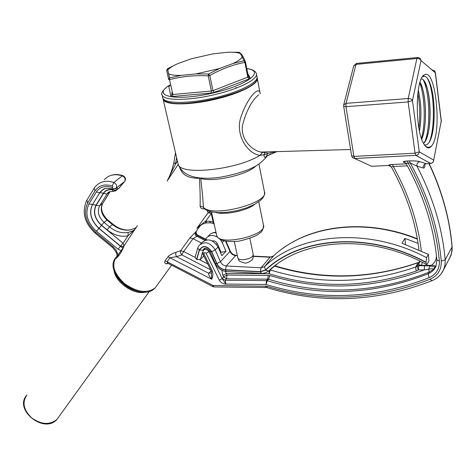 <?xml version="1.0" encoding="UTF-8"?>
<svg xmlns="http://www.w3.org/2000/svg" width="476" height="476" viewBox="0 0 476 476"><rect width="100%" height="100%" fill="white"/><g stroke="black" fill="none" stroke-linecap="round" stroke-linejoin="round"><path stroke-width="0.71" d="M206.358 222.941L205.965 222.97L205.067 221.518L196.85 228.337L201.062 224.874M207.084 210.44L208.161 212.707L196.85 228.337L202.294 224.154M179.88 168.099C182.403 175.186 188.912 178.565 199.408 178.226C200.075 188.722 200.313 197.962 200.116 205.959C200.366 208.22 201.848 209.178 204.555 208.821M173.871 162.536L175.412 164.232L167.409 180.505M118.649 255.91L121.481 251.679L123.706 247.032L118.078 254.844L116.049 258.474L118.649 255.91L115.918 249.823L113.044 246.663L112.675 247.603M168.034 263.317L167.356 262.966L167.189 261.639L170.045 257.665L176.602 256.677L181.761 254.88L180.41 252.863L180.642 250.721L183.671 251.506L192.982 238.702L196.844 236.292C195.178 235.126 194.708 233.781 195.446 232.252L189.936 237.887L180.642 250.721L173.597 253.113L169.884 255.011L168.367 256.284L165.13 260.729C164.16 263.085 165.047 264.073 167.796 263.68L168.433 263.52M266.697 152.165L267.417 153.57L276.258 151.63M270.915 154.01L266.584 156.11L265.935 156.699L265.715 157.211L266.358 156.592M276.913 151.612L266.59 156.11L267.417 153.57L263.972 154.754C264.204 157.068 264.787 157.889 265.715 157.211M350.604 149.512L260.687 152.076L265.12 152.57L263.972 154.754L260.051 155.319L262.484 152.391L260.687 152.076C251.691 150.113 240.618 139.45 242.445 125.599C246.253 110.902 251.655 100.65 258.652 94.831M266.393 152.153L262.484 152.391M212.463 271.219L204.002 254.047L202.901 254.107L211.35 271.249L211.689 279.257C212.897 276.812 213.159 274.128 212.463 271.219L211.308 271.159M204.002 254.047C203.984 252.351 204.692 252.137 206.138 253.416L219.317 280.203L222.173 278.609L209.029 251.822C207.108 249.18 205.15 248.722 203.157 250.447L202.859 254.029M219.317 280.203C220.923 282.726 223.143 284.017 225.981 284.071L222.173 278.609L225.207 280.263L226.481 278.823L223.637 276.949L222.357 278.377M390.005 165.624L388.868 165.446M391.32 166.909L388.803 165.481M391.486 167.177L391.284 166.808L393.301 166.511L392.486 164.5C389.588 164.672 388.303 164.999 388.63 165.481L371.577 166.285L352.502 157.52M406.093 163.084L405.653 162.875M406.272 163.798L406.046 163.387L408.152 163.066L407.355 160.995C403.374 161.305 402.309 161.78 404.154 162.423M439.348 261.038L436.879 260.009L435.873 266.411C434.35 269.749 431.821 272.183 428.269 273.724C374.517 294.84 320.878 297.173 267.363 280.709L265.983 284.458L266.524 280.578L225.207 280.263L225.981 284.071L265.983 284.458C320.175 301.219 374.547 298.964 429.096 277.692C436.248 274.36 439.663 268.809 439.348 261.038C436.367 228.105 425.966 195.446 408.152 163.066L410.235 162.965L409.455 160.9L407.355 160.995L409.455 160.9C414.049 160.775 417.5 161.031 419.808 161.673L419.892 161.667C417.535 161.025 414.049 160.769 409.437 160.894M165.13 260.729L212.986 285.451L266.875 286.255C321.098 302.807 375.493 300.469 430.066 279.239C437.866 275.616 441.597 269.571 441.258 261.098C438.307 228.135 427.966 195.422 410.235 162.965L416.94 166.106C416.649 163.75 417.607 162.274 419.808 161.673L426.216 163.708L419.892 161.667M428.947 163.577C442.02 191.358 449.719 219.15 452.051 246.967L445.173 259.807C442.43 228.45 433.017 197.219 416.94 166.106L423.253 168.022C423.003 165.719 423.961 164.28 426.133 163.714L424.467 164.779M423.253 168.022C424.3 168.266 424.836 167.475 424.872 165.654L424.491 164.934M426.758 163.685L430.572 163.5C432.446 163.149 433.493 162.03 433.701 160.126L441.3 120.839L435.397 72.602M419.546 262.663L419.207 263.085M435.088 267.131L429.685 265.917L428.805 269.148C431.934 268.571 433.535 268.613 433.594 269.273L435.314 266.721C435.177 265.733 433.844 265.275 431.315 265.34L421.623 265.34L418.047 264.531L417.018 266.31L415.59 267.084C366.847 283.809 318.462 284.773 270.428 269.981L269.041 273.706L269.249 270.439M221.84 270.261L222.893 275.425L226.314 273.527L225.297 271.374M222.893 275.425L223.637 276.949L227.058 275.045L226.314 273.527L269.041 273.706C317.7 288.765 366.764 287.879 416.238 271.046L418.362 269.898L424.181 269.916L424.574 265.757L418.767 265.751L418.362 269.898L417.018 266.31L418.767 265.751L419.243 264.918M269.94 275.509L227.058 275.045L226.481 278.823L267.726 279.115L266.524 280.578L267.363 280.709L268.565 279.245L269.94 275.509C321.151 291.145 372.565 289.277 424.181 269.916L428.805 269.148L429.138 272.147L428.269 273.724L429.096 277.692M167.867 263.228L212.927 286.671M211.618 272.915L208.708 273.295C208.25 274.343 209.244 276.33 211.689 279.257L167.986 256.748M204.793 240.344L196.844 236.292L197.564 235.584L197.516 235.037C196.32 233.99 195.922 232.812 196.302 231.503L195.446 232.252M201.467 243.04L192.982 238.702L189.936 237.887M206.132 239.952L197.564 235.584C195.886 234.513 195.38 233.216 196.047 231.693L195.684 232.032M168.07 263.335L167.796 263.68M211.088 270.725L208.708 273.295L176.602 256.677L175.65 254.541L175.947 252.369M210.916 222.845L210.475 222.851L209.458 221.197L205.644 221.286L206.661 222.935L207.12 222.923M213.254 223.417L213.111 221.953L209.458 221.197M213.873 222.768L213.111 221.953L211.249 213.581L208.161 212.707L210.559 211.659M211.838 213.599L211.249 213.581L205.644 221.286L205.067 221.518M211.427 211.868L211.54 212.278L209.708 211.909L211.546 212.302M200.116 205.959L203.377 207.209C202.943 198.962 202.056 189.377 200.723 178.446L199.331 177.917M203.877 208.167L203.377 207.209C211.784 218.27 270.725 202.83 264.341 191.316L258.92 164.006M256.017 165.821C247.895 174.704 213.302 182.6 200.723 178.446L200.604 178.042M124.016 182.064L122.088 184.123M118.929 188.264L118.304 188.722M110.069 191.572L102.56 203.585C99.936 209.208 101.388 214.676 106.921 219.983L112.395 224.499C118.536 229.295 124.789 231.033 131.156 229.724L131.727 229.569M131.156 229.724L135.874 227.724M119.506 187.514L118.786 188.401M115.275 191.072L119.03 188.145L124.468 181.612M115.882 190.697L116.305 190.198L112.259 189.757C108.397 189.281 105.488 190.501 103.536 193.417L96.188 205.269C93.022 212.117 94.813 218.781 101.561 225.255L107.058 229.795C113.895 235.203 120.874 237.215 128.002 235.816L135.315 228.944C134.012 230.449 131.614 231.592 128.121 232.371L128.002 235.816L123.058 243.236L124.123 245.681L137.391 225.66M115.311 188.811L115.775 188.532M128.121 232.371C121.802 233.579 115.609 231.758 109.528 226.903L107.058 229.795M115.716 190.805L112.735 189.632C108.582 188.948 105.458 190.162 103.357 193.274L99.883 192.601L92.558 204.484C88.81 212.653 90.958 220.59 98.99 228.29L120.589 246.134L122.606 246.538L124.123 245.681L123.706 247.032C122.832 247.877 121.773 247.621 120.535 246.276L98.877 228.385C90.845 220.68 88.697 212.742 92.439 204.573L100.62 191.507L104.613 188.692M113.419 189.186L112.836 189.585M121.481 251.679L120.91 250.614L118.06 249.186L123.058 243.236L101.465 225.404L96.396 231.276L118.06 249.186M113.044 246.663L95.718 232.342L95.325 233.252L112.616 247.55C116.263 251.59 117.649 254.63 116.775 256.671L116.049 258.474L116.834 256.302M351.603 155.729L353.9 156.402L345.975 106.695L343.672 106.285L343.714 104.887L346.052 103.357L355.994 64.385L353.686 65.986L343.737 104.785M417.321 57.531L356.905 63.385L355.994 64.385L416.893 58.506L417.684 57.495L418.493 57.56L420.332 58.554L421.016 60.571L435.302 72.798L441.228 121.166L433.701 160.126L419.273 151.814L412.466 100.579L408.158 101.935L345.975 106.695L346.052 103.357L408.224 98.496C410.342 98.478 411.752 99.175 412.466 100.579L421.016 60.571C420.332 59.143 418.957 58.459 416.893 58.506L408.224 98.496L408.158 101.935L415.054 153.201L415.863 155.366L430.726 163.488M434.963 71.346L435.302 72.798L434.439 70.656L432.16 69.889M419.273 151.814C419.053 153.802 417.964 154.98 416.018 155.355L354.828 158.496L353.9 156.402L415.054 153.201L419.273 151.814M425.651 146.459C427.841 148.411 429.911 148.125 431.869 145.602C429.215 149.232 426.46 148.536 423.592 143.52C414.798 129.234 415.364 78.284 424.318 74.91C435.671 66.961 442.329 132.649 431.869 145.602C429.763 147.655 427.555 147.792 425.247 146.013M260.277 93.748C259.45 85.168 248.103 96.664 241.516 115.359C233.93 134.494 248.008 154.188 260.051 155.319C236.816 169.944 180.273 175.769 178.161 164.315L177.845 162.959M257.129 77.737L257.159 77.808C259.914 83.282 240.588 93.457 214.956 99.383C189.359 105.38 165.422 105.267 163.214 99.668L162.959 98.395M424.277 144.692C425.949 145.353 427.507 144.644 428.953 142.562C435.558 133.857 435.903 98.746 430.078 83.722C427.853 77.743 425.467 75.375 422.92 76.612L422.242 77.106M425.592 140.503L423.509 143.371C433.124 136.13 431.333 83.764 422.474 79.266L421.314 78.814L422.474 79.266C423.878 80.224 425.175 82.354 426.359 85.662C431.286 98.734 431.446 128.389 426.085 139.504M419.993 82.283L421.766 86.239C426.597 99.121 426.859 127.723 421.706 139.165C427.609 126.277 426.193 92.029 419.993 82.283M419.493 131.061C421.748 116.882 421.331 103.274 418.237 90.226C421.331 103.274 421.748 116.882 419.487 131.055M424.306 74.916L422.92 76.606M427.484 78.469L429.168 82.33C434.618 96.759 434.963 129.282 429.257 142.098M423.414 80.087L424.568 82.907C429.935 97.152 430.369 128.585 424.878 141.729M421.766 86.239L419.999 83.514C424.872 96.604 425.788 124.01 421.456 138.445M417.833 93.248C419.874 104.601 420.237 116.227 418.928 128.145M212.671 53.895L227.159 52.312C233.371 52.039 237.792 52.461 240.428 53.574L244.039 60.773L232.972 63.51L219.49 68.544L208.607 73.988L196.029 73.905L181.172 75.398L169.545 77.85L167.492 68.717L166.683 70.436L168.683 79.54L169.545 77.85L169.51 79.659C181.707 76.41 194.613 75.148 208.22 75.868L211.427 91.029L172.877 94.498L172.526 96.479L211.094 93.052L214.194 92.338L249.025 78.962L250.227 78.034L247.788 73.667M167.391 68.776L176.757 64.123M167.784 70.228C169.176 68.193 172.556 65.986 177.923 63.6L191.203 58.816M229.242 52.235L239.166 52.283L240.416 53.568M245.277 61.416C243.29 56.793 241.725 54.109 240.576 53.366L239.166 52.283M245.497 61.981L248.418 76.88L212.974 90.672L209.779 75.511L208.22 75.868L208.607 73.988L209.779 75.511C221.292 69.038 232.99 64.659 244.878 62.386L244.039 60.773L245.473 61.88M232.99 63.504C238.327 60.999 241.421 58.756 242.278 56.781M196.052 73.905L219.484 68.532M168.558 73.685C170.7 74.97 174.9 75.541 181.166 75.386M212.897 53.859L190.93 58.899M235.751 87.685L236.709 87.816M220.62 252.923L221.12 252.399L217.383 243.76C216.169 241.516 214.45 240.564 212.219 240.898M426.538 257.641L428.394 254.386L428.906 261.092L427.061 264.376L426.514 264.519L426.008 262.246L426.538 257.641C368.043 226.624 299.279 233.24 264.489 266.649L261.044 267.798L226.249 265.965C223.619 265.667 221.679 264.269 220.43 261.77L215.277 249.894L211.749 251.673L216.913 263.549C218.764 267.25 221.637 269.321 225.535 269.767L260.354 271.665L265.459 269.981C299.969 236.953 368.4 230.919 426.008 262.246M428.394 254.386L401.946 243.176L404.945 238.411L418.053 243.337M220.453 239.714L222.244 242.599L225.975 251.268L221.828 255.713L218.056 246.984C212.921 239.374 207.494 237.958 201.776 242.73L200.539 243.974M205.608 239.16L206.06 238.405C208.899 235.049 212.689 234.614 217.431 237.096M197.719 248.091L195.065 257.355L196.552 259.42L200.42 259.468L203.234 256.552L203.555 255.439M225.975 251.268L221.12 252.399M404.945 238.411L405.469 244.396M157.181 285.13L155.152 287.926C147.179 293.698 137.023 292.3 124.682 283.726C113.823 273.664 111.098 264.721 116.495 256.909C101.144 272.248 140.551 303.932 155.152 287.926L171.64 265.191M115.484 273.938C120.244 284.327 134.904 293.192 145.335 292.056M138.486 291.508C129.734 289.509 122.737 284.797 117.495 277.365M167.112 181.017L178.197 164.434M114.056 270.279C115.014 282.304 134.244 295.495 145.71 292.026M58.798 416.851L56.912 419.463C49.855 425.139 41.501 424.669 31.856 418.065C23.526 410.044 21.878 402.387 26.906 395.08C13.239 409.324 43.941 434.326 56.912 419.463L149.458 291.3M206.138 253.416L209.815 251.007M421.296 250.894C417.993 222.387 408.664 194.262 393.301 166.511L407.408 165.856M406.296 163.845L392.486 164.5M429.179 163.571C442.133 191.173 449.778 218.835 452.117 246.55L451.605 253.286L449.07 259.325M441.258 261.098L445.173 259.807L445.012 264.834L443.65 269.571L451.052 255.243L452.039 251.048L452.129 246.693M407.367 161.007L403.612 161.667L406.046 163.393C423.652 195.368 433.933 227.57 436.879 260.009L436.861 259.86M421.623 265.34L422.266 262.276M421.123 261.699L420.141 261.211M419.88 261.08L419.54 262.681L418.047 264.531M436.468 255.957C436.343 259.938 434.624 263.067 431.315 265.34M435.314 266.721L436.147 265.715M268.268 275.253L267.726 279.115L268.565 279.245C321.972 295.632 375.493 293.27 429.138 272.147L433.594 269.273M216.36 244.206L217.187 243.349M416.238 271.046L415.59 267.084L418.112 262.728L419.826 261.669M272.028 268.053L270.428 269.981L269.892 269.868M429.685 265.917L424.574 265.757M274.462 266.108C322.02 280.519 369.9 279.388 418.112 262.728L419.588 261.877M418.517 263.71L419.808 261.77M430.066 279.239L431.893 280.751L432.267 280.596M441.157 273.807L443.65 269.571C441.27 274.771 437.349 278.496 431.893 280.751C376.647 302.087 321.687 304.378 267.012 287.629L267.226 287.694M266.875 286.255L267.012 287.629L266.447 287.528M265.227 285.999L266.078 287.516L214.313 286.939M212.986 285.451L213.903 286.933L212.796 286.606L212.986 285.451M210.63 269.791L181.761 254.88L183.671 251.506L195.059 257.379M207.732 263.912L199.819 259.837M177.435 161.197L175.412 164.232L176.608 157.615M215.872 212.51C225.315 215.289 247.187 210.648 254.85 204.228M258.748 201.782L263.383 224.785C268.506 235.132 219.311 246.58 216.729 235.638L216.538 234.775M131.197 229.694C125.099 230.806 119.03 228.992 112.985 224.238L109.528 226.903L104.036 222.369C98.478 217.032 97.009 211.546 99.633 205.906L106.999 194.089L110.152 191.548M96.188 205.269L99.633 205.906L102.876 203.163M101.561 225.255L104.036 222.369L107.528 219.733L112.919 224.184M122.159 183.998L119.208 187.907L116.305 190.198L117.31 187.818M103.536 193.417L106.999 194.089L110.016 191.59M115.251 188.835L124.51 181.57M113.431 191.429L112.996 191.364L112.259 189.757M101.465 225.404C94.623 218.835 92.808 212.076 96.015 205.126L88.97 203.93C84.698 213.319 87.173 222.435 96.396 231.276M96.015 205.126L103.357 193.274M103.697 189.061L99.764 192.691L96.271 192.018L88.97 203.93M86.668 200.539C81.586 212.195 84.472 223.101 95.325 233.252L95.39 233.311M95.718 232.342C85.787 222.833 83.116 213.01 87.709 202.889L86.852 200.235L93.933 188.615M87.709 202.889L94.998 190.965L94.117 188.312L95.611 186.312C100.168 181.386 106.243 180.101 113.829 182.469L112.229 185.979C113.127 186.806 113.08 187.3 112.086 187.461L112.711 189.055M94.998 190.965C98.865 185.348 104.607 183.688 112.229 185.979M103.53 189.174L100.62 191.507L104.066 188.901C104.643 188.085 107.421 188.097 112.39 188.942L116.126 188.193C117.245 185.866 116.483 183.962 113.829 182.469L122.356 175.864C124.974 177.334 125.724 179.22 124.605 181.523C126.14 179.327 125.652 177.405 123.141 175.763L122.356 175.864C114.847 173.544 108.82 174.835 104.28 179.732M112.086 187.461C105.101 185.354 99.829 186.872 96.271 192.018M433.761 160.817L432.648 162.697L430.572 163.5L416.018 155.355L354.81 158.484L353.263 158.086L352.097 157.02L351.621 155.854L343.654 106.178M174.627 103.798L170.854 102.739M256.528 74.536L256.873 76.333C259.622 81.777 240.279 91.927 214.634 97.854C189.02 103.857 165.077 103.774 162.875 98.205L162.619 97.098M161.965 94.462L162.197 95.271C164.387 100.781 188.347 100.805 213.992 94.795C239.666 88.857 259.045 78.754 256.302 73.369C255.154 70.835 251.982 69.234 246.788 68.568M246.8 68.639C266.132 71.019 246.919 85.573 211.624 93.332C176.4 101.263 152.278 96.414 168.141 86.198L169.938 85.055M169.813 85.751L168.807 86.531L170.872 96.2L172.526 96.479M211.094 93.052L211.427 91.029L212.974 90.672L214.194 92.338M166.648 70.145L168.688 79.557L169.51 79.659L172.877 94.498L172.05 94.361L170.872 96.2M171.669 92.671L171.991 94.081M169.968 85.198L168.807 86.531M248.43 76.951L250.227 78.034M245.491 61.945L244.878 62.386L247.812 77.338L249.025 78.962M248.412 76.874L245.497 61.987M426.514 264.525C369.9 233.014 302.046 238.797 268.488 271.13L277.062 264.168M207.661 236.792L208.833 235.608C210.511 233.359 212.933 232.419 216.098 232.788M225.624 241.35L229.968 251.465L230.17 250.858L226.124 241.427M216.913 263.549L220.43 261.77L229.968 251.465C231.187 253.928 233.091 255.303 235.691 255.582L237.292 255.392M253.387 256.421L270.005 257.207L272.944 256.427M225.535 269.767L226.249 265.965L235.691 255.582L237.351 255.66M260.354 271.665L261.044 267.798L270.005 257.207L273.581 255.898M265.459 269.981L264.489 266.649L273.408 256.058C304.914 226.118 363.396 217.104 417.387 239.178M223.803 240.963L222.244 242.599M218.056 246.984L215.277 249.894C210.112 242.248 204.662 240.814 198.932 245.598L197.754 247.966L199.26 250.025C202.895 244.932 207.06 245.479 211.749 251.673M200.42 259.468L202.49 252.345M202.954 250.733L203.145 250.09L199.468 250.126L196.761 259.515M210.106 251.566L211.552 251.721C207.012 245.723 202.984 245.194 199.468 250.126M204.888 248.299L203.145 250.09L204.436 248.43M215.265 263.418L216.717 263.597L211.552 251.721M226.755 271.522L226.362 271.504L225.57 269.981C221.566 269.523 218.615 267.393 216.717 263.597M261.497 273.444L260.384 271.879L225.57 269.981M204.275 248.502L203.532 249.263C205.174 247.401 207.381 248.21 210.154 251.679L215.313 263.531C217.669 268.226 221.352 270.88 226.362 271.504L262.282 273.444L265.608 272.813L268.488 271.13L265.632 270.154L260.384 271.879M426.026 262.514C368.507 231.169 300.112 237.161 265.632 270.154M196.552 259.42L199.26 250.025M234.341 241.665L237.869 258.081C239.327 259.7 236.572 260.925 244.646 262.99C246.52 263.365 248.936 262.365 251.899 259.997C252.827 259.551 253.274 257.718 253.232 254.505C252.851 257.254 249.388 258.992 242.837 259.717C240.041 259.741 238.381 259.194 237.869 258.081L237.804 257.778M198.682 226.689L200.206 225.791L195.684 232.038M117.298 277.074C122.933 285.106 130.376 289.991 139.623 291.728M273.867 151.725L274.271 151.689M418.916 249.805C415.637 221.798 406.427 194.137 391.278 166.814L388.916 165.136L392.498 164.506L406.302 163.851M418.273 262.532C370.167 279.126 322.359 280.215 274.854 265.804M203.728 249.858L205.287 248.258M206.935 239.839L197.713 235.138M198.73 226.641C199.099 225.63 201.509 224.404 205.965 222.964L206.649 222.929M214.176 224.142L213.058 223.327L210.469 222.851L206.667 222.935M173.871 162.542L175.489 152.76M173.847 162.673C172.615 167.951 171.158 172.479 169.474 176.263L167.415 180.511M203.906 208.202L203.43 207.625M163.214 99.668L178.161 164.315C182.362 175.097 194.452 179.63 214.438 177.923C227.028 176.769 244.408 171.8 251.816 168.04C257.564 165.642 262.788 161.507 267.488 155.646M211.451 211.874L216.729 235.638C217.086 236.917 218.514 238.369 221.019 239.993C225.916 241.57 231.925 241.951 239.035 241.136C250.459 238.381 257.403 235.656 259.86 232.96C261.913 232.038 263.145 229.557 263.549 225.517M203.43 207.643L205.513 209.547L208.583 211.058L212.516 212.082L219.073 212.671L226.82 212.326L237.096 210.63L246.907 207.756L254.934 204.18L260.39 200.479L262.395 198.45L263.793 196.338L264.507 194.238L264.543 192.203M107.457 219.674C101.852 213.926 100.263 208.524 102.691 203.46L110.123 191.554M115.71 190.811L112.996 191.364C109.676 191.489 107.85 192.161 107.511 193.381L109.599 191.745M110.111 175.68C114.109 174.186 118.351 174.18 122.832 175.656M356.494 63.427L353.722 65.855M441.276 121.874L441.312 120.946M257.385 78.992L260.229 93.772M426.359 85.662L424.568 82.907M429.168 82.33L430.078 83.722M257.094 77.201C261.526 92.225 167.165 113.627 162.875 98.205L162.197 95.271C160.662 93.629 162.405 90.732 167.427 86.561L169.92 84.978M169.968 85.186L169.831 85.716M216.033 232.502C214.855 232.181 213.153 232.58 210.916 233.686M236.048 255.332C233.418 254.928 231.479 253.476 230.217 250.965M253.405 256.153L270.338 256.951M417.315 238.773C368.733 219.121 315.945 224.238 283.137 248.186M253.232 254.505L249.87 238.369"/></g></svg>
